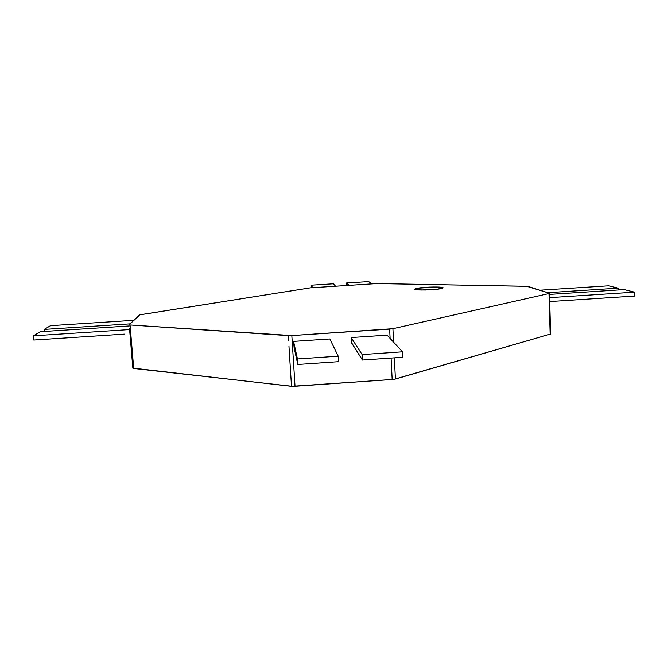 <?xml version="1.0" encoding="UTF-8"?>
<svg xmlns="http://www.w3.org/2000/svg" width="668" height="668" viewBox="0 0 668 668"><rect width="100%" height="100%" fill="white"/><g stroke="black" fill="none" stroke-linecap="round" stroke-linejoin="round"><path stroke-width="1" d="M417.358 288.242L417.433 289.87L417.358 288.242L436.972 286.998L442.817 287.607L442.725 288.15L440.496 288.751C432.973 290.279 412.532 290.48 414.711 289.044L417.358 288.242C424.948 286.764 444.888 286.539 442.984 287.983L436.454 289.319L425.591 290.012L416.707 289.803L414.803 289.386L417.358 288.242M124.407 334.125L33.809 340.037L124.407 334.125M351.978 343.369L362.407 360.035L362.114 354.558L351.118 337.549L351.385 342.425L351.986 343.628L362.407 360.035L402.737 357.271L402.478 351.811L402.737 357.271L362.407 360.035L362.114 354.558L351.118 337.549L387.073 335.152L402.478 351.811L362.114 354.558L402.478 351.811L387.073 335.152L351.118 337.549L351.385 342.425L351.978 343.369M130.051 323.863L44.213 329.399L44.414 331.445L44.213 329.399L130.051 323.863M50.509 325.667L133.851 320.306L50.509 325.667L44.213 329.399L50.509 325.667M312.599 287.616L311.204 285.194L311.355 287.716L311.204 285.194L333.474 283.8L335.495 286.18L333.474 283.8L311.204 285.194L312.599 287.616M348.963 285.336L346.575 282.981L346.709 285.478L346.575 282.981L368.728 281.604L371.742 283.908L368.728 281.604L346.575 282.981L348.963 285.336M540.028 290.204L608.807 285.804L540.028 290.204M618.343 289.97L618.309 288.15L547.685 292.684L618.309 288.15L608.807 285.804L618.309 288.15L618.343 289.97M549.48 294.404L624.154 289.595L549.48 294.404M549.689 301.569L634.6 296.058L634.533 292.166L549.58 297.652L634.533 292.166L624.154 289.595L634.533 292.166L634.6 296.058L549.689 301.569M329.825 338.968L338.2 356.186L338.517 361.672L297.786 364.452L297.444 358.958L293.553 341.381L294.087 347.519L297.786 364.452L294.087 347.519L293.553 341.381L329.825 338.968L338.2 356.186L297.444 358.958L293.553 341.381L329.825 338.968M129.609 329.566L33.4 335.82L33.809 340.037L33.4 335.82L129.609 329.566M130.477 329.967L129.809 330.009L130.477 329.967M40.322 331.712L129.3 325.951L40.322 331.712L33.4 335.82L40.322 331.712M132.849 368.126L291.49 386.313L392.158 379.533L395.398 379.04L550.632 334.008L393.961 379.341L293.118 386.396L132.965 368.377L133.6 367.149L132.849 368.126L129.542 328.865M129.767 329.558L130.385 328.948L129.767 329.558M377.136 283.566L526.718 286.288L549.305 293.21L548.971 293.544L392.901 328.689L291.824 335.578L130.051 324.957L129.191 324.665L139.528 314.987L140.998 314.62L310.369 287.841L377.136 283.566L310.369 287.841L139.988 314.82L129.191 324.665L130.051 324.957L133.717 368.544L130.051 324.957L288.275 335.62L288.584 340.521L288.275 335.62L291.824 335.578L295.022 386.338L291.824 335.578L389.636 329.107L389.878 333.983L389.636 329.107L392.901 328.689L393.569 342.175L392.901 328.689L548.971 293.544L549.088 297.485L549.305 293.21L527.812 286.347L377.136 283.566M130.118 333.749L130.736 333.123L130.118 333.749M288.96 346.4L291.49 386.313L288.96 346.4M390.104 338.417L389.878 333.983L390.104 338.417M392.158 379.533L391.081 358.073L392.158 379.533M395.398 379.04L394.345 357.848L395.398 379.04M549.221 302.212L550.148 334.351L549.221 302.212M421.241 290.037L432.071 289.336M338.2 356.186L297.444 358.958L297.786 364.452L338.517 361.672L338.2 356.186M549.455 293.361L550.632 334.1"/></g></svg>
